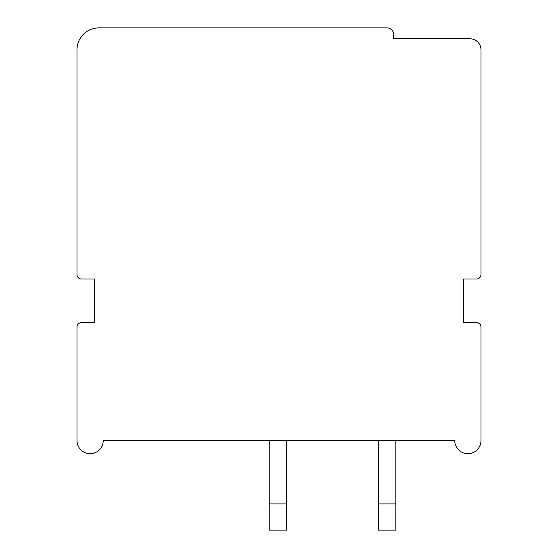 <?xml version="1.0" encoding="UTF-8"?>
<svg xmlns="http://www.w3.org/2000/svg" width="558" height="558" viewBox="0 0 558 558"><rect width="100%" height="100%" fill="white"/><g stroke="black" fill="none" stroke-linecap="round" stroke-linejoin="round"><path stroke-width="0.84" d="M480.975 49.732A10.916 10.916 0 0 0 470.052 38.816L393.634 38.816L393.634 34.45A6.55 6.55 0 0 0 387.085 27.9L98.864 27.9A21.832 21.832 0 0 0 77.025 49.732L77.025 274.634A4.366 4.366 0 0 0 81.398 279L94.497 279L94.497 322.67L81.398 322.67A4.366 4.366 0 0 0 77.025 327.037L77.025 440.576A13.099 13.099 0 0 0 90.131 453.675A13.099 13.099 0 0 0 103.23 440.576L454.77 440.576A13.099 13.099 0 0 0 467.869 453.675A13.099 13.099 0 0 0 480.975 440.576L480.975 327.037A4.366 4.366 0 0 0 476.602 322.67L463.503 322.67L463.503 279L476.602 279A4.366 4.366 0 0 0 480.975 274.634L480.975 49.732M395.817 440.576L395.817 530.1L378.345 530.1L378.345 440.576M378.345 503.895L395.817 503.895M269.172 440.576L269.172 530.1L286.645 530.1L286.645 440.576M269.172 503.895L286.645 503.895"/></g></svg>
